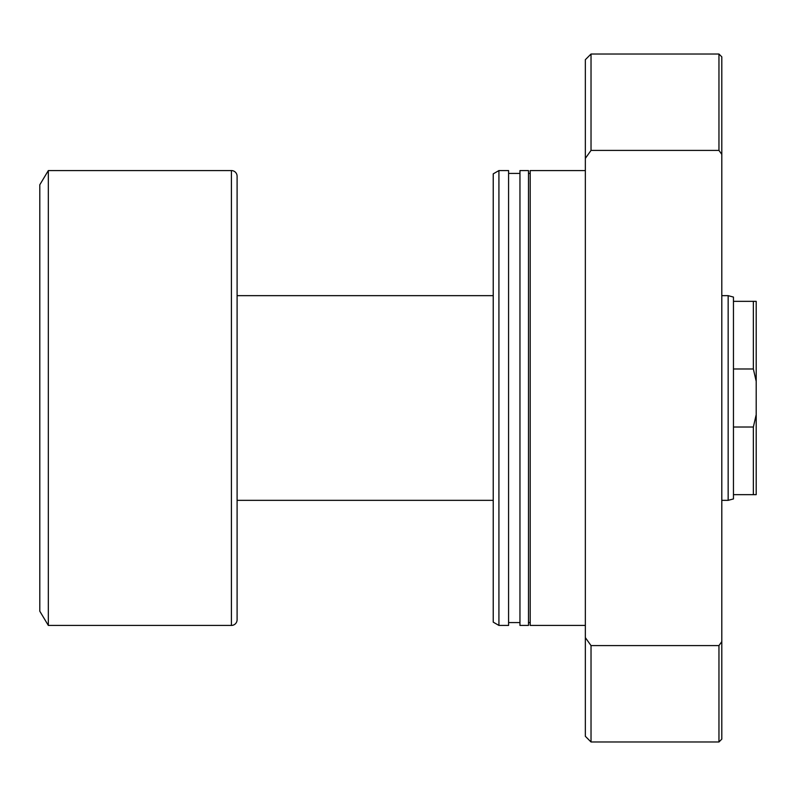 <?xml version="1.0" encoding="UTF-8"?>
<svg xmlns="http://www.w3.org/2000/svg" width="796" height="796" viewBox="0 0 796 796"><rect width="100%" height="100%" fill="white"/><g stroke="black" fill="none" stroke-linecap="round" stroke-linejoin="round"><path stroke-width="1.19" d="M733.454 301.346L733.454 498.923L728.151 500.346L728.151 295.654L733.454 297.077L733.454 301.346L756.2 301.346L756.2 381.364L753.354 368.976L753.354 301.346M728.151 295.654L721.803 295.654M493.231 295.654L237.099 295.654L237.099 176.254A5.681 5.681 0 0 0 231.407 170.573L48.327 170.573L48.327 625.427L231.407 625.427L231.407 170.573M728.151 500.346L721.803 500.346M493.231 500.346L237.099 500.346L237.099 619.746L237.099 176.254M237.099 619.746A5.681 5.681 0 0 1 231.407 625.427M48.327 625.427L39.8 611.219L39.8 184.781L48.327 170.573M733.454 368.976L753.354 368.976M733.454 494.654L753.354 494.654L753.354 427.024L756.2 414.636L756.2 381.364M733.454 427.024L753.354 427.024M756.2 414.636L756.2 494.654L753.354 494.654M585.349 170.573L530.196 170.573L530.196 625.427L585.349 625.427M528.484 622.581L530.196 622.581M528.484 173.419L530.196 173.419M519.957 170.573L519.957 625.427L528.484 625.427L528.484 170.573L519.957 170.573M508.584 622.581L519.957 622.581M508.584 173.419L519.957 173.419M498.923 170.573L498.923 625.427L508.584 625.427L508.584 170.573L498.923 170.573L493.231 173.856L493.231 622.144L498.923 625.427M721.803 739.146L718.957 741.981L718.957 645.586L721.803 641.626L721.803 739.146M585.349 158.374L585.349 59.7L591.03 54.019L718.957 54.019L718.957 150.414L591.03 150.414L585.349 158.374L585.349 736.3L591.03 741.981L718.957 741.981M591.03 54.019L591.03 150.414M585.349 637.626L591.03 645.586L591.03 741.981M591.03 645.586L718.957 645.586M718.957 54.019L721.803 56.854L721.803 154.374L718.957 150.414M721.803 641.626L721.803 154.374"/></g></svg>

